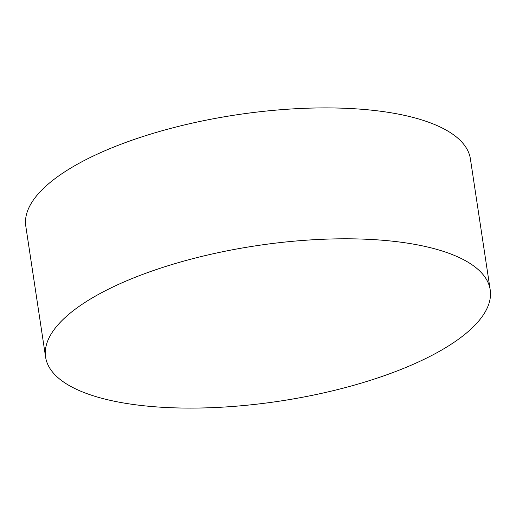<?xml version="1.0" encoding="UTF-8"?>
<svg xmlns="http://www.w3.org/2000/svg" width="516" height="516" viewBox="0 0 516 516"><rect width="100%" height="100%" fill="white"/><g stroke="black" fill="none" stroke-linecap="round" stroke-linejoin="round"><path stroke-width="0.77" d="M490.2 289.824L470.405 158.934A224.828 78.574 171.4 0 0 345.92 108.315A224.828 78.574 171.4 0 0 120.925 144.261A224.828 78.574 171.4 0 0 25.8 226.176L45.595 357.066A224.828 78.574 171.4 0 0 170.08 407.685A224.828 78.574 171.4 0 0 395.075 371.739A224.828 78.574 171.4 0 0 490.2 289.824A224.828 78.574 171.4 0 0 365.715 239.211A224.828 78.574 171.4 0 0 140.72 275.151A224.828 78.574 171.4 0 0 45.595 357.066"/></g></svg>
